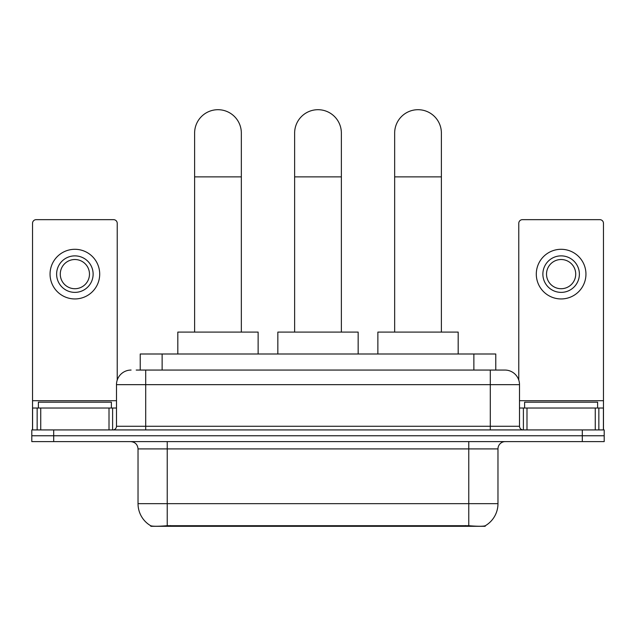 <?xml version="1.0" encoding="UTF-8"?>
<svg xmlns="http://www.w3.org/2000/svg" width="636" height="636" viewBox="0 0 636 636"><rect width="100%" height="100%" fill="white"/><g stroke="black" fill="none" stroke-linecap="round" stroke-linejoin="round"><path stroke-width="0.95" d="M140.23 370.057L140.23 353.998L495.77 353.998L495.77 370.057M485.196 525.781L485.196 526.298L150.804 526.298L150.804 525.781M138.028 503.664L167.236 503.664L167.236 448.905L138.028 448.905L138.028 503.664A25.551 25.551 0 0 0 150.66 525.71C152.553 526.441 158.078 526.441 167.236 525.71L468.764 525.71C477.914 526.441 483.44 526.441 485.34 525.71A25.551 25.551 0 0 0 497.972 503.664L497.972 448.905A7.298 7.298 0 0 1 505.27 441.607M53.702 429.928L604.2 429.928L604.2 435.763L31.8 435.763L31.8 441.607L53.702 441.607L53.702 435.763L31.8 435.763L31.8 429.928L53.702 429.928L53.702 435.763L604.2 435.763L604.2 441.607L53.702 441.607M136.541 370.057L499.793 370.057M136.207 370.057L145.7 370.057L145.7 384.661L116.491 384.661L116.491 426.271A3.649 3.649 0 0 1 112.842 429.928M131.096 370.057A14.604 14.604 0 0 0 116.491 384.661M504.905 370.057A14.604 14.604 0 0 1 519.509 384.661L490.3 384.661L490.3 370.057L504.682 370.057M519.509 384.661L519.509 426.271C519.723 428.489 520.94 429.705 523.158 429.928M604.2 429.928L604.2 435.763M111.38 408.018L111.38 402.183L38.375 402.183L38.375 408.018M109.01 429.928L109.01 408.018L40.744 408.018L40.744 429.928M117.223 380.097L117.223 223.308A3.649 3.649 0 0 0 113.574 219.659L36.18 219.659A3.649 3.649 0 0 0 32.531 223.308L32.531 408.018L40.744 408.018M109.01 408.018L116.491 408.018M32.531 429.928L32.531 408.018M74.873 255.871A18.253 18.253 0 0 0 56.62 274.124A18.253 18.253 0 0 0 74.873 292.377A18.253 18.253 0 0 0 93.126 274.124A18.253 18.253 0 0 0 74.873 255.871M74.873 259.52A14.604 14.604 0 0 0 60.277 274.124A14.604 14.604 0 0 0 74.873 288.72A14.604 14.604 0 0 0 89.477 274.124A14.604 14.604 0 0 0 74.873 259.52M74.873 298.944A24.82 24.82 0 0 0 99.701 274.124A24.82 24.82 0 0 0 74.873 249.296A24.82 24.82 0 0 0 50.053 274.124A24.82 24.82 0 0 0 74.873 298.944M597.625 408.018L597.625 402.183L524.62 402.183L524.62 408.018M194.616 332.087L194.616 133.067A23.365 23.365 0 0 1 217.973 109.702A23.365 23.365 0 0 1 241.338 133.067A23.365 23.365 0 0 0 217.973 109.702M241.338 332.087L241.338 133.067M258.129 353.998L258.129 332.087L177.818 332.087L177.818 353.998M294.635 332.087L294.635 133.067A23.365 23.365 0 0 1 318 109.702A23.365 23.365 0 0 1 341.365 133.067A23.365 23.365 0 0 0 318 109.702M341.365 332.087L341.365 133.067M358.155 353.998L358.155 332.087L277.845 332.087L277.845 353.998M394.662 332.087L394.662 133.067A23.365 23.365 0 0 1 418.027 109.702A23.365 23.365 0 0 1 441.384 133.067A23.365 23.365 0 0 0 418.027 109.702M441.384 332.087L441.384 133.067M458.182 353.998L458.182 332.087L377.871 332.087L377.871 353.998M595.256 429.928L595.256 408.018L526.99 408.018L526.99 429.928M603.469 429.928L603.469 408.018L603.469 429.928M595.256 408.018L603.469 408.018L603.469 223.308A3.649 3.649 0 0 0 599.82 219.659L522.426 219.659A3.649 3.649 0 0 0 518.777 223.308L518.777 380.097M519.509 408.018L526.99 408.018M561.127 255.871A18.253 18.253 0 0 0 542.874 274.124A18.253 18.253 0 0 0 561.127 292.377A18.253 18.253 0 0 0 579.38 274.124A18.253 18.253 0 0 0 561.127 255.871M561.127 259.52A14.604 14.604 0 0 0 546.523 274.124A14.604 14.604 0 0 0 561.127 288.72A14.604 14.604 0 0 0 575.723 274.124A14.604 14.604 0 0 0 561.127 259.52M561.127 298.944A24.82 24.82 0 0 0 585.947 274.124A24.82 24.82 0 0 0 561.127 249.296A24.82 24.82 0 0 0 536.299 274.124A24.82 24.82 0 0 0 561.127 298.944M465.48 526.298L465.48 525.582M170.52 526.298L170.52 525.582M162.132 370.057L162.132 353.998M473.868 370.057L473.868 353.998M468.764 441.607L468.764 448.905L167.236 448.905L167.236 441.607M497.972 448.905L468.764 448.905L468.764 503.664L497.972 503.664M468.764 525.71L468.764 503.664L167.236 503.664L167.236 525.71M582.298 441.607L582.298 429.928M145.7 429.928L145.7 426.271L519.509 426.271M116.491 426.271L145.7 426.271L145.7 384.661L490.3 384.661L490.3 429.928M116.491 400.72L32.531 400.72M112.604 408.018L112.604 429.928M32.587 408.018L32.587 429.928M37.15 429.928L37.15 408.018M194.616 176.872L241.338 176.872M294.635 176.872L341.365 176.872M394.662 176.872L441.384 176.872M603.469 400.72L519.509 400.72M603.413 429.928L603.413 408.018M598.85 408.018L598.85 429.928M523.396 429.928L523.396 408.018M138.028 448.905C137.599 444.477 135.166 442.036 130.73 441.607"/></g></svg>
